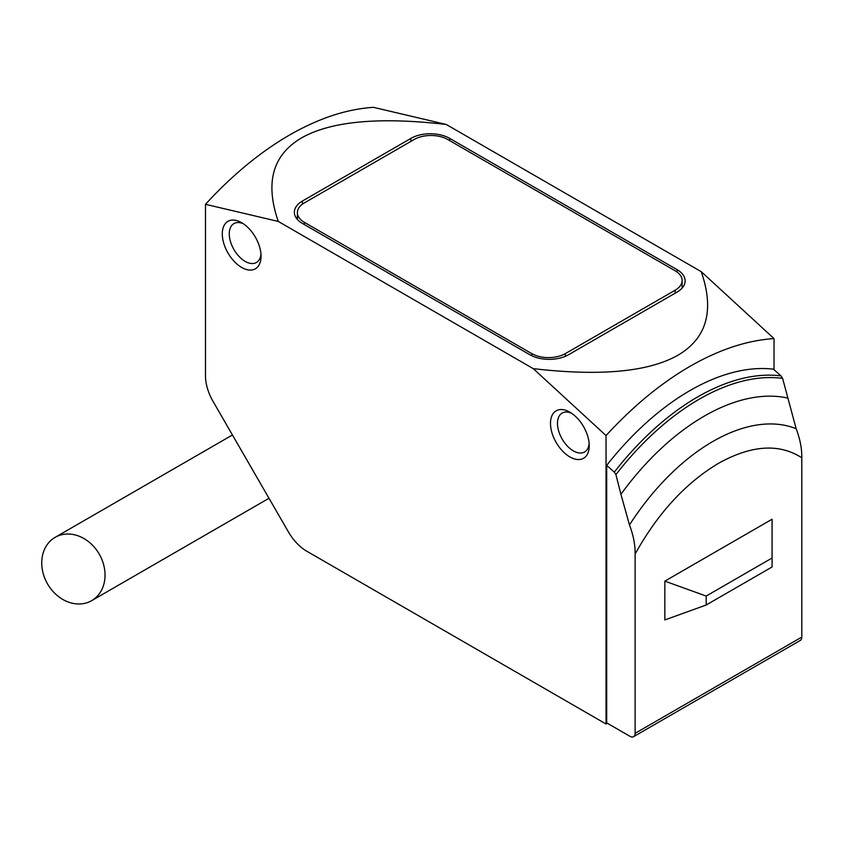<?xml version="1.0" encoding="UTF-8"?>
<svg xmlns="http://www.w3.org/2000/svg" width="844" height="844" viewBox="0 0 844 844"><rect width="100%" height="100%" fill="white"/><g stroke="black" fill="none" stroke-linecap="round" stroke-linejoin="round"><path stroke-width="1.27" d="M533.26 368.649C600.316 376.392 648.551 371.909 677.954 355.208C706.871 338.233 714.636 310.392 701.237 271.673L446.244 124.458C379.188 116.725 330.964 121.209 301.561 137.899C272.633 154.874 264.879 182.726 278.277 221.434L205.493 204.311L205.493 375.939A36.545 21.1 60 0 0 213.057 401.406L288.374 531.847A36.545 21.1 60 0 0 306.646 551.143L606.045 723.994L606.045 435.567L533.26 368.649L278.277 221.434M606.045 435.567C632.873 406.323 660.873 383.239 690.033 366.317C719.193 349.564 747.193 340.322 774.022 338.592L701.237 271.673M205.493 204.311C232.322 175.067 260.321 151.973 289.481 135.061C318.642 118.308 346.631 109.066 373.47 107.336L446.244 124.458M241.669 267.442A27.409 15.825 60 0 1 222.288 233.872A27.409 15.825 60 0 1 241.669 222.689L241.669 222.689A27.409 15.825 60 0 1 261.049 256.26A27.409 15.825 60 0 1 241.669 267.442M243.505 223.839A22.471 12.976 -120 0 0 233.936 223.586A22.471 12.976 -120 0 0 230.486 241.595A22.471 12.976 -120 0 0 245.161 261.387A22.471 12.976 -120 0 0 256.397 262.505A22.471 12.976 -120 0 0 260.965 254.086M569.869 456.931A27.409 15.825 60 0 1 550.488 423.361A27.409 15.825 60 0 1 569.869 412.167L569.869 412.167A27.409 15.825 60 0 1 589.249 445.737A27.409 15.825 60 0 1 569.869 456.931M571.704 413.328A22.471 12.976 -120 0 0 562.125 413.075A22.471 12.976 -120 0 0 558.686 431.073A22.471 12.976 -120 0 0 573.361 450.875A22.471 12.976 -120 0 0 584.597 451.983A22.471 12.976 -120 0 0 589.165 443.564M232.438 434.976L55.124 537.354A36.545 29.835 60 0 0 47.549 583.932A36.545 29.835 60 0 0 91.669 600.654L91.669 600.654A36.545 29.835 60 0 0 99.233 554.086A36.545 29.835 60 0 0 55.124 537.354L232.438 434.976M268.983 498.276L91.669 600.654L268.983 498.276M302.395 223.428A27.409 15.825 180 0 1 294.366 212.245A27.409 15.825 180 0 1 302.395 201.051L410.933 138.384A27.409 15.825 180 0 1 449.704 138.384L677.11 269.679A27.409 15.825 180 0 1 685.138 280.873A27.409 15.825 180 0 1 677.11 292.066L568.571 354.723A27.409 15.825 180 0 1 529.81 354.723L302.395 223.428M606.045 723.994L607.342 723.255M774.022 369.735L774.022 338.592M633.601 736.664L800.291 640.438A7.311 4.22 -120 0 0 801.8 637.093L801.8 457.796C779.181 443.184 751.403 445.041 718.455 463.356C685.518 483.074 657.74 513.3 635.121 554.033L635.121 733.32A7.311 4.22 60 0 1 633.601 736.664A7.311 4.22 60 0 1 629.951 736.306L606.688 722.875L606.688 465.392A228.418 131.875 -60 0 1 773.378 369.166L780.985 375.897L782.599 378.386L796.156 428.72A182.114 105.141 120 0 0 629.476 524.957L620.92 494.289A207.139 119.595 -60 0 1 787.6 398.051M606.688 465.392L614.305 472.123A225.97 130.461 -60 0 1 780.985 375.897M635.121 554.033C635.279 544.971 633.401 535.275 629.476 524.957M614.305 472.123L615.92 474.613L620.92 494.289M801.8 457.796C801.958 448.734 800.08 439.038 796.156 428.72M664.84 619.929L664.84 581.136L772.081 519.218L772.081 566.968L706.185 605.011L664.84 619.929M304.336 224.546L304.336 222.31A23.759 13.715 180 0 1 297.383 212.614A23.759 13.715 180 0 1 304.336 202.919L414.161 139.503A23.759 13.715 180 0 1 447.763 139.503L675.168 270.797A23.759 13.715 180 0 1 682.131 280.503A23.759 13.715 180 0 1 675.168 290.199L675.168 293.184M304.336 222.31L531.752 353.604L531.752 355.746M565.343 356.316L565.343 353.604A23.759 13.715 180 0 1 531.752 353.604M565.343 353.604L675.168 290.199M664.84 581.136L706.185 596.054L706.185 605.011M706.185 596.054L772.081 558.011M302.395 204.185L302.395 201.051M410.933 138.384L410.933 141.37M677.11 272.063L677.11 269.679M449.704 140.621L449.704 138.384M615.92 474.613A224.346 129.522 -60 0 1 782.599 378.386M635.121 733.32L801.8 637.093M682.131 288.078L682.131 280.503M297.383 219.451L297.383 212.614"/></g></svg>
